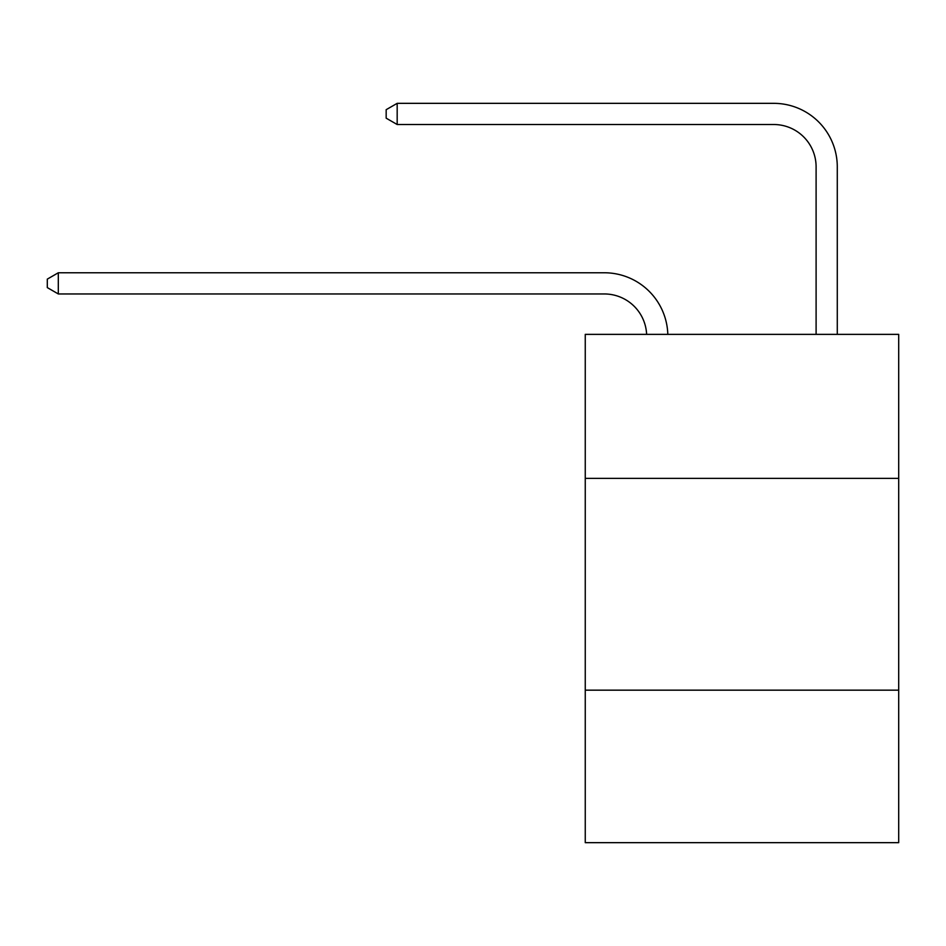 <?xml version="1.0" encoding="UTF-8"?>
<svg xmlns="http://www.w3.org/2000/svg" width="946" height="946" viewBox="0 0 946 946"><rect width="100%" height="100%" fill="white"/><g stroke="black" fill="none" stroke-linecap="round" stroke-linejoin="round"><path stroke-width="1.42" d="M898.7 478.38L898.7 334.364L585.255 334.364L585.255 478.38L898.7 478.38L898.7 842.661L585.255 842.661L585.255 478.38M898.7 690.166L585.255 690.166M604.305 293.958A42.357 42.357 178.8 0 1 646.626 334.364A42.357 42.357 0 0 0 604.305 293.958L58.309 293.958L47.3 287.596L47.3 279.129L58.309 272.767L604.305 272.767A63.536 63.536 -1.2 0 1 667.817 334.364M816.102 334.364L816.102 166.874A42.357 42.357 0 0 0 773.745 124.517L397.178 124.517L386.169 118.167L386.169 109.689L397.178 103.339L773.745 103.339A63.536 63.536 1.2 0 1 837.281 166.874L837.281 334.364M816.102 166.874A42.357 42.357 -178.8 0 0 773.745 124.517A42.357 42.357 -178.8 0 1 816.102 166.874A42.357 42.357 -178.8 0 0 773.745 124.517A42.357 42.357 -178.8 0 1 816.102 166.874A42.357 42.357 -178.8 0 0 773.745 124.517A42.357 42.357 -178.8 0 1 816.102 166.874A42.357 42.357 -178.8 0 0 773.745 124.517A42.357 42.357 -178.8 0 1 816.102 166.874A42.357 42.357 -178.8 0 0 773.745 124.517A42.357 42.357 -178.8 0 1 816.102 166.874A42.357 42.357 -178.8 0 0 773.745 124.517A42.357 42.357 -178.8 0 1 816.102 166.874A42.357 42.357 -178.8 0 0 773.745 124.517A42.357 42.357 -178.8 0 1 816.102 166.874A42.357 42.357 -178.8 0 0 773.745 124.517A42.357 42.357 -178.8 0 1 816.102 166.874A42.357 42.357 -178.8 0 0 773.745 124.517M58.309 293.958L58.309 272.767L604.305 272.767M397.178 103.339L397.178 124.517"/></g></svg>
